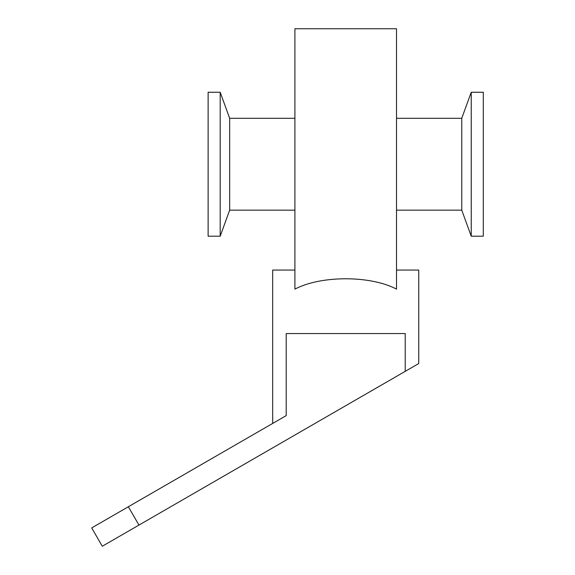 <?xml version="1.0" encoding="UTF-8"?>
<svg xmlns="http://www.w3.org/2000/svg" width="575" height="575" viewBox="0 0 575 575"><rect width="100%" height="100%" fill="white"/><g stroke="black" fill="none" stroke-linecap="round" stroke-linejoin="round"><path stroke-width="0.86" d="M138.949 525.083L128.362 506.747L91.698 527.915L102.285 546.25L418.737 363.544L418.737 270.063L396.513 270.063M128.362 506.747L286.206 415.617L272.679 423.43L272.679 270.063L294.91 270.063M405.217 371.349L405.217 333.565L286.206 333.565L286.206 415.617M294.91 289.124C320.85 275.332 370.573 275.332 396.513 289.124L396.513 28.75L294.91 28.75L294.91 289.124M208.121 92.252L208.121 236.196L220.189 236.196L220.189 92.252L208.121 92.252M294.91 118.292L229.662 118.292L229.662 210.155L220.189 236.196M229.662 118.292L220.189 92.252M471.234 92.252L461.761 118.292L461.761 210.155L471.234 236.196L483.302 236.196L483.302 92.252L471.234 92.252L471.234 236.196M461.761 118.292L396.513 118.292M229.662 210.155L294.91 210.155M396.513 210.155L461.761 210.155"/></g></svg>

